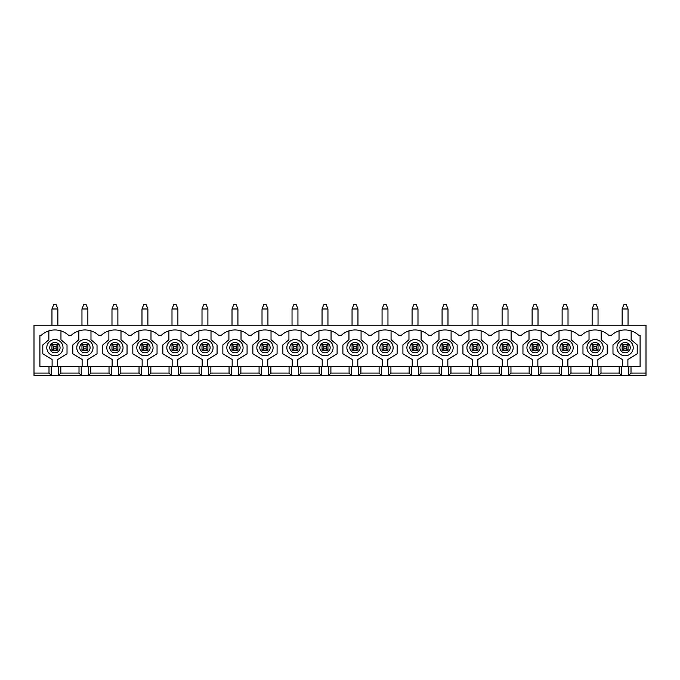 <?xml version="1.0" encoding="UTF-8"?>
<svg xmlns="http://www.w3.org/2000/svg" width="680" height="680" viewBox="0 0 680 680"><rect width="100%" height="100%" fill="white"/><g stroke="black" fill="none" stroke-linecap="round" stroke-linejoin="round"><path stroke-width="1.02" d="M623.909 346.494L623.909 348.857L626.271 348.857L626.271 346.494L623.909 346.494L622.132 344.726L628.039 344.726L628.039 350.633L622.132 350.633L623.909 348.857M628.039 325.236L628.039 308.983L626.271 304.555L623.909 304.555L622.132 308.983L622.132 325.236M628.039 308.983L622.132 308.983M626.271 346.494L628.039 344.726M628.039 350.633L626.271 348.857M622.132 350.633L622.132 344.726M593.895 346.494L593.895 348.857L596.258 348.857L596.258 346.494L593.895 346.494L592.127 344.726L598.034 344.726L598.034 350.633L592.127 350.633L593.895 348.857M598.034 325.236L598.034 308.983L596.258 304.555L593.895 304.555L592.127 308.983L592.127 325.236M598.034 308.983L592.127 308.983M596.258 346.494L598.034 344.726M598.034 350.633L596.258 348.857M592.127 350.633L592.127 344.726M563.89 346.494L563.89 348.857L566.253 348.857L566.253 346.494L563.89 346.494L562.113 344.726L568.021 344.726L568.021 350.633L562.113 350.633L563.89 348.857M568.021 325.236L568.021 308.983L566.253 304.555L563.89 304.555L562.113 308.983L562.113 325.236M568.021 308.983L562.113 308.983M566.253 346.494L568.021 344.726M568.021 350.633L566.253 348.857M562.113 350.633L562.113 344.726M533.876 346.494L533.876 348.857L536.24 348.857L536.24 346.494L533.876 346.494L532.108 344.726L538.016 344.726L538.016 350.633L532.108 350.633L533.876 348.857M538.016 325.236L538.016 308.983L536.24 304.555L533.876 304.555L532.108 308.983L532.108 325.236M538.016 308.983L532.108 308.983M536.24 346.494L538.016 344.726M538.016 350.633L536.24 348.857M532.108 350.633L532.108 344.726M503.871 346.494L503.871 348.857L506.235 348.857L506.235 346.494L503.871 346.494L502.095 344.726L508.002 344.726L508.002 350.633L502.095 350.633L503.871 348.857M508.002 325.236L508.002 308.983L506.235 304.555L503.871 304.555L502.095 308.983L502.095 325.236M508.002 308.983L502.095 308.983M506.235 346.494L508.002 344.726M508.002 350.633L506.235 348.857M502.095 350.633L502.095 344.726M473.858 346.494L473.858 348.857L476.221 348.857L476.221 346.494L473.858 346.494L472.09 344.726L477.998 344.726L477.998 350.633L472.09 350.633L473.858 348.857M477.998 325.236L477.998 308.983L476.221 304.555L473.858 304.555L472.09 308.983L472.09 325.236M477.998 308.983L472.09 308.983M476.221 346.494L477.998 344.726M477.998 350.633L476.221 348.857M472.09 350.633L472.09 344.726M443.853 346.494L443.853 348.857L446.216 348.857L446.216 346.494L443.853 346.494L442.077 344.726L447.984 344.726L447.984 350.633L442.077 350.633L443.853 348.857M447.984 325.236L447.984 308.983L446.216 304.555L443.853 304.555L442.077 308.983L442.077 325.236M447.984 308.983L442.077 308.983M446.216 346.494L447.984 344.726M447.984 350.633L446.216 348.857M442.077 350.633L442.077 344.726M413.839 346.494L413.839 348.857L416.202 348.857L416.202 346.494L413.839 346.494L412.072 344.726L417.979 344.726L417.979 350.633L412.072 350.633L413.839 348.857M417.979 325.236L417.979 308.983L416.202 304.555L413.839 304.555L412.072 308.983L412.072 325.236M417.979 308.983L412.072 308.983M416.202 346.494L417.979 344.726M417.979 350.633L416.202 348.857M412.072 350.633L412.072 344.726M383.834 346.494L383.834 348.857L386.197 348.857L386.197 346.494L383.834 346.494L382.058 344.726L387.966 344.726L387.966 350.633L382.058 350.633L383.834 348.857M387.966 325.236L387.966 308.983L386.197 304.555L383.834 304.555L382.058 308.983L382.058 325.236M387.966 308.983L382.058 308.983M386.197 346.494L387.966 344.726M387.966 350.633L386.197 348.857M382.058 350.633L382.058 344.726M353.821 346.494L353.821 348.857L356.184 348.857L356.184 346.494L353.821 346.494L352.053 344.726L357.96 344.726L357.96 350.633L352.053 350.633L353.821 348.857M357.96 325.236L357.96 308.983L356.184 304.555L353.821 304.555L352.053 308.983L352.053 325.236M357.96 308.983L352.053 308.983M356.184 346.494L357.96 344.726M357.96 350.633L356.184 348.857M352.053 350.633L352.053 344.726M323.816 346.494L323.816 348.857L326.179 348.857L326.179 346.494L323.816 346.494L322.039 344.726L327.947 344.726L327.947 350.633L322.039 350.633L323.816 348.857M327.947 325.236L327.947 308.983L326.179 304.555L323.816 304.555L322.039 308.983L322.039 325.236M327.947 308.983L322.039 308.983M326.179 346.494L327.947 344.726M327.947 350.633L326.179 348.857M322.039 350.633L322.039 344.726M293.802 346.494L293.802 348.857L296.166 348.857L296.166 346.494L293.802 346.494L292.034 344.726L297.942 344.726L297.942 350.633L292.034 350.633L293.802 348.857M297.942 325.236L297.942 308.983L296.166 304.555L293.802 304.555L292.034 308.983L292.034 325.236M297.942 308.983L292.034 308.983M296.166 346.494L297.942 344.726M297.942 350.633L296.166 348.857M292.034 350.633L292.034 344.726M263.798 346.494L263.798 348.857L266.161 348.857L266.161 346.494L263.798 346.494L262.021 344.726L267.928 344.726L267.928 350.633L262.021 350.633L263.798 348.857M267.928 325.236L267.928 308.983L266.161 304.555L263.798 304.555L262.021 308.983L262.021 325.236M267.928 308.983L262.021 308.983M266.161 346.494L267.928 344.726M267.928 350.633L266.161 348.857M262.021 350.633L262.021 344.726M233.784 346.494L233.784 348.857L236.147 348.857L236.147 346.494L233.784 346.494L232.016 344.726L237.924 344.726L237.924 350.633L232.016 350.633L233.784 348.857M237.924 325.236L237.924 308.983L236.147 304.555L233.784 304.555L232.016 308.983L232.016 325.236M237.924 308.983L232.016 308.983M236.147 346.494L237.924 344.726M237.924 350.633L236.147 348.857M232.016 350.633L232.016 344.726M203.779 346.494L203.779 348.857L206.142 348.857L206.142 346.494L203.779 346.494L202.002 344.726L207.91 344.726L207.91 350.633L202.002 350.633L203.779 348.857M207.91 325.236L207.91 308.983L206.142 304.555L203.779 304.555L202.002 308.983L202.002 325.236M207.91 308.983L202.002 308.983M206.142 346.494L207.91 344.726M207.91 350.633L206.142 348.857M202.002 350.633L202.002 344.726M173.766 346.494L173.766 348.857L176.129 348.857L176.129 346.494L173.766 346.494L171.998 344.726L177.905 344.726L177.905 350.633L171.998 350.633L173.766 348.857M177.905 325.236L177.905 308.983L176.129 304.555L173.766 304.555L171.998 308.983L171.998 325.236M177.905 308.983L171.998 308.983M176.129 346.494L177.905 344.726M177.905 350.633L176.129 348.857M171.998 350.633L171.998 344.726M143.76 346.494L143.76 348.857L146.124 348.857L146.124 346.494L143.76 346.494L141.984 344.726L147.892 344.726L147.892 350.633L141.984 350.633L143.76 348.857M147.892 325.236L147.892 308.983L146.124 304.555L143.76 304.555L141.984 308.983L141.984 325.236M147.892 308.983L141.984 308.983M146.124 346.494L147.892 344.726M147.892 350.633L146.124 348.857M141.984 350.633L141.984 344.726M113.747 346.494L113.747 348.857L116.11 348.857L116.11 346.494L113.747 346.494L111.979 344.726L117.886 344.726L117.886 350.633L111.979 350.633L113.747 348.857M117.886 325.236L117.886 308.983L116.11 304.555L113.747 304.555L111.979 308.983L111.979 325.236M117.886 308.983L111.979 308.983M116.11 346.494L117.886 344.726M117.886 350.633L116.11 348.857M111.979 350.633L111.979 344.726M83.742 346.494L83.742 348.857L86.105 348.857L86.105 346.494L83.742 346.494L81.966 344.726L87.873 344.726L87.873 350.633L81.966 350.633L83.742 348.857M87.873 325.236L87.873 308.983L86.105 304.555L83.742 304.555L81.966 308.983L81.966 325.236M87.873 308.983L81.966 308.983M86.105 346.494L87.873 344.726M87.873 350.633L86.105 348.857M81.966 350.633L81.966 344.726M53.728 346.494L53.728 348.857L56.091 348.857L56.091 346.494L53.728 346.494L51.961 344.726L57.868 344.726L57.868 350.633L51.961 350.633L53.728 348.857M57.868 325.236L57.868 308.983L56.091 304.555L53.728 304.555L51.961 308.983L51.961 325.236M57.868 308.983L51.961 308.983M56.091 346.494L57.868 344.726M57.868 350.633L56.091 348.857M51.961 350.633L51.961 344.726M60.817 366.579L39.907 366.579L39.907 335.274L41.302 335.274A20.085 20.085 0 0 1 68.527 335.274L71.306 335.274A20.085 20.085 0 0 1 98.532 335.274L101.32 335.274A20.085 20.085 0 0 1 128.545 335.274L131.325 335.274A20.085 20.085 0 0 1 158.55 335.274L161.339 335.274A20.085 20.085 0 0 1 188.564 335.274L191.344 335.274A20.085 20.085 0 0 1 218.569 335.274L221.357 335.274A20.085 20.085 0 0 1 248.582 335.274L251.362 335.274A20.085 20.085 0 0 1 278.587 335.274L281.375 335.274A20.085 20.085 0 0 1 308.601 335.274L311.38 335.274A20.085 20.085 0 0 1 338.606 335.274L341.394 335.274A20.085 20.085 0 0 1 368.62 335.274L371.399 335.274A20.085 20.085 0 0 1 398.625 335.274L401.412 335.274A20.085 20.085 0 0 1 428.638 335.274L431.418 335.274A20.085 20.085 0 0 1 458.643 335.274L461.431 335.274A20.085 20.085 0 0 1 488.656 335.274L491.436 335.274A20.085 20.085 0 0 1 518.662 335.274L521.45 335.274A20.085 20.085 0 0 1 548.675 335.274L551.454 335.274A20.085 20.085 0 0 1 578.68 335.274L581.468 335.274A20.085 20.085 0 0 1 608.693 335.274L611.473 335.274A20.085 20.085 0 0 1 638.698 335.274L640.092 335.274L640.092 366.579L60.817 366.579L60.817 373.082L58.608 375.445L34 375.445L34 325.236L646 325.236L646 373.082L630.998 373.082L628.779 375.445L58.608 375.445L58.608 366.579M51.221 366.579L51.221 375.445L49.002 373.082L34 373.082M81.226 366.579L81.226 375.445L79.016 373.082L60.817 373.082M646 373.082L646 375.445L628.779 375.445L628.779 366.579M630.998 366.579L630.998 373.082M49.002 373.082L49.002 366.579M619.029 330.888L619.029 339.753L612.977 344.93L612.977 353.787L622.285 359.49L622.285 366.579M627.895 366.579L627.895 359.49L637.194 353.787L637.194 344.93L631.142 339.753L631.142 330.888M621.392 366.579L621.392 375.445L619.183 373.082L600.984 373.082L598.774 375.445L598.774 366.579M600.984 366.579L600.984 373.082M619.183 373.082L619.183 366.579M111.24 366.579L111.24 375.445L109.021 373.082L90.831 373.082L88.612 375.445L88.612 366.579M90.831 366.579L90.831 373.082M109.021 373.082L109.021 366.579M589.024 330.888L589.024 339.753L582.972 344.93L582.972 353.787L592.271 359.49L592.271 366.579M567.876 366.579L567.876 359.49L577.175 353.787L577.175 344.93L571.123 339.753L571.123 330.888M559.011 330.888L559.011 339.753L552.959 344.93L552.959 353.787L562.266 359.49L562.266 366.579M537.863 366.579L537.863 359.49L547.17 353.787L547.17 344.93L541.119 339.753L541.119 330.888M529.006 330.888L529.006 339.753L522.954 344.93L522.954 353.787L532.253 359.49L532.253 366.579M78.863 330.888L78.863 339.753L72.811 344.93L72.811 353.787L82.118 359.49L82.118 366.579M79.016 373.082L79.016 366.579M48.858 330.888L48.858 339.753L42.806 344.93L42.806 353.787L52.105 359.49L52.105 366.579M616.964 347.675A8.126 8.126 0 0 1 629.153 340.646A8.126 8.126 0 0 1 629.153 354.714A8.126 8.126 0 0 1 616.964 347.675M586.959 347.675A8.126 8.126 0 0 1 599.139 340.646A8.126 8.126 0 0 1 599.139 354.714A8.126 8.126 0 0 1 586.959 347.675M556.946 347.675A8.126 8.126 0 0 1 569.135 340.646A8.126 8.126 0 0 1 569.135 354.714A8.126 8.126 0 0 1 556.946 347.675M568.76 366.579L568.76 375.445L570.979 373.082L570.979 366.579M526.94 347.675A8.126 8.126 0 0 1 539.121 340.646A8.126 8.126 0 0 1 539.121 354.714A8.126 8.126 0 0 1 526.94 347.675M538.755 366.579L538.755 375.445L540.965 373.082L540.965 366.579M496.927 347.675A8.126 8.126 0 0 1 509.116 340.646A8.126 8.126 0 0 1 509.116 354.714A8.126 8.126 0 0 1 496.927 347.675M508.742 366.579L508.742 375.445L510.96 373.082L510.96 366.579M466.922 347.675A8.126 8.126 0 0 1 479.102 340.646A8.126 8.126 0 0 1 479.102 354.714A8.126 8.126 0 0 1 466.922 347.675M478.737 366.579L478.737 375.445L480.947 373.082L480.947 366.579M436.909 347.675A8.126 8.126 0 0 1 449.098 340.646A8.126 8.126 0 0 1 449.098 354.714A8.126 8.126 0 0 1 436.909 347.675M448.723 366.579L448.723 375.445L450.942 373.082L450.942 366.579M406.903 347.675A8.126 8.126 0 0 1 419.084 340.646A8.126 8.126 0 0 1 419.084 354.714A8.126 8.126 0 0 1 406.903 347.675M418.719 366.579L418.719 375.445L420.928 373.082L420.928 366.579M376.89 347.675A8.126 8.126 0 0 1 389.079 340.646A8.126 8.126 0 0 1 389.079 354.714A8.126 8.126 0 0 1 376.89 347.675M388.705 366.579L388.705 375.445L390.923 373.082L390.923 366.579M346.885 347.675A8.126 8.126 0 0 1 359.065 340.646A8.126 8.126 0 0 1 359.065 354.714A8.126 8.126 0 0 1 346.885 347.675M358.7 366.579L358.7 375.445L360.91 373.082L360.91 366.579M316.872 347.675A8.126 8.126 0 0 1 329.06 340.646A8.126 8.126 0 0 1 329.06 354.714A8.126 8.126 0 0 1 316.872 347.675M328.686 366.579L328.686 375.445L330.905 373.082L330.905 366.579M286.866 347.675A8.126 8.126 0 0 1 299.047 340.646A8.126 8.126 0 0 1 299.047 354.714A8.126 8.126 0 0 1 286.866 347.675M298.681 366.579L298.681 375.445L300.892 373.082L300.892 366.579M256.853 347.675A8.126 8.126 0 0 1 269.042 340.646A8.126 8.126 0 0 1 269.042 354.714A8.126 8.126 0 0 1 256.853 347.675M268.668 366.579L268.668 375.445L270.887 373.082L270.887 366.579M226.848 347.675A8.126 8.126 0 0 1 239.028 340.646A8.126 8.126 0 0 1 239.028 354.714A8.126 8.126 0 0 1 226.848 347.675M238.663 366.579L238.663 375.445L240.873 373.082L240.873 366.579M196.834 347.675A8.126 8.126 0 0 1 209.023 340.646A8.126 8.126 0 0 1 209.023 354.714A8.126 8.126 0 0 1 196.834 347.675M208.649 366.579L208.649 375.445L210.868 373.082L210.868 366.579M166.829 347.675A8.126 8.126 0 0 1 179.01 340.646A8.126 8.126 0 0 1 179.01 354.714A8.126 8.126 0 0 1 166.829 347.675M178.644 366.579L178.644 375.445L180.855 373.082L180.855 366.579M136.816 347.675A8.126 8.126 0 0 1 149.005 340.646A8.126 8.126 0 0 1 149.005 354.714A8.126 8.126 0 0 1 136.816 347.675M148.631 366.579L148.631 375.445L150.85 373.082L150.85 366.579M106.811 347.675A8.126 8.126 0 0 1 118.992 340.646A8.126 8.126 0 0 1 118.992 354.714A8.126 8.126 0 0 1 106.811 347.675M118.626 366.579L118.626 375.445L120.836 373.082L120.836 366.579M76.797 347.675A8.126 8.126 0 0 1 88.986 340.646A8.126 8.126 0 0 1 88.986 354.714A8.126 8.126 0 0 1 76.797 347.675M46.792 347.675A8.126 8.126 0 0 1 58.973 340.646A8.126 8.126 0 0 1 58.973 354.714A8.126 8.126 0 0 1 46.792 347.675M57.715 366.579L57.715 359.49L67.022 353.787L67.022 344.93L60.971 339.753L60.971 330.888M87.728 366.579L87.728 359.49L97.028 353.787L97.028 344.93L90.975 339.753L90.975 330.888M141.244 366.579L141.244 375.445L139.034 373.082L120.836 373.082M108.876 330.888L108.876 339.753L102.825 344.93L102.825 353.787L112.123 359.49L112.123 366.579M117.733 366.579L117.733 359.49L127.041 353.787L127.041 344.93L120.989 339.753L120.989 330.888M171.258 366.579L171.258 375.445L169.04 373.082L150.85 373.082M139.034 373.082L139.034 366.579M138.881 330.888L138.881 339.753L132.829 344.93L132.829 353.787L142.137 359.49L142.137 366.579M147.747 366.579L147.747 359.49L157.046 353.787L157.046 344.93L150.994 339.753L150.994 330.888M201.263 366.579L201.263 375.445L199.053 373.082L180.855 373.082M169.04 373.082L169.04 366.579M168.895 330.888L168.895 339.753L162.843 344.93L162.843 353.787L172.142 359.49L172.142 366.579M177.752 366.579L177.752 359.49L187.059 353.787L187.059 344.93L181.007 339.753L181.007 330.888M231.276 366.579L231.276 375.445L229.058 373.082L210.868 373.082M199.053 373.082L199.053 366.579M198.9 330.888L198.9 339.753L192.848 344.93L192.848 353.787L202.156 359.49L202.156 366.579M207.766 366.579L207.766 359.49L217.065 353.787L217.065 344.93L211.012 339.753L211.012 330.888M261.281 366.579L261.281 375.445L259.072 373.082L240.873 373.082M229.058 373.082L229.058 366.579M228.913 330.888L228.913 339.753L222.861 344.93L222.861 353.787L232.16 359.49L232.16 366.579M237.77 366.579L237.77 359.49L247.078 353.787L247.078 344.93L241.026 339.753L241.026 330.888M291.295 366.579L291.295 375.445L289.076 373.082L270.887 373.082M259.072 373.082L259.072 366.579M258.918 330.888L258.918 339.753L252.867 344.93L252.867 353.787L262.174 359.49L262.174 366.579M267.784 366.579L267.784 359.49L277.083 353.787L277.083 344.93L271.031 339.753L271.031 330.888M321.3 366.579L321.3 375.445L319.09 373.082L300.892 373.082M289.076 373.082L289.076 366.579M288.932 330.888L288.932 339.753L282.88 344.93L282.88 353.787L292.179 359.49L292.179 366.579M297.789 366.579L297.789 359.49L307.096 353.787L307.096 344.93L301.045 339.753L301.045 330.888M351.313 366.579L351.313 375.445L349.095 373.082L330.905 373.082M319.09 373.082L319.09 366.579M318.937 330.888L318.937 339.753L312.885 344.93L312.885 353.787L322.192 359.49L322.192 366.579M327.802 366.579L327.802 359.49L337.101 353.787L337.101 344.93L331.05 339.753L331.05 330.888M381.319 366.579L381.319 375.445L379.108 373.082L360.91 373.082M349.095 373.082L349.095 366.579M348.95 330.888L348.95 339.753L342.899 344.93L342.899 353.787L352.197 359.49L352.197 366.579M357.808 366.579L357.808 359.49L367.115 353.787L367.115 344.93L361.063 339.753L361.063 330.888M411.332 366.579L411.332 375.445L409.113 373.082L390.923 373.082M379.108 373.082L379.108 366.579M378.955 330.888L378.955 339.753L372.903 344.93L372.903 353.787L382.211 359.49L382.211 366.579M387.821 366.579L387.821 359.49L397.12 353.787L397.12 344.93L391.068 339.753L391.068 330.888M441.337 366.579L441.337 375.445L439.127 373.082L420.928 373.082M409.113 373.082L409.113 366.579M408.969 330.888L408.969 339.753L402.917 344.93L402.917 353.787L412.216 359.49L412.216 366.579M417.826 366.579L417.826 359.49L427.133 353.787L427.133 344.93L421.082 339.753L421.082 330.888M471.35 366.579L471.35 375.445L469.132 373.082L450.942 373.082M439.127 373.082L439.127 366.579M438.974 330.888L438.974 339.753L432.922 344.93L432.922 353.787L442.229 359.49L442.229 366.579M447.839 366.579L447.839 359.49L457.138 353.787L457.138 344.93L451.087 339.753L451.087 330.888M501.356 366.579L501.356 375.445L499.146 373.082L480.947 373.082M469.132 373.082L469.132 366.579M468.988 330.888L468.988 339.753L462.935 344.93L462.935 353.787L472.235 359.49L472.235 366.579M477.844 366.579L477.844 359.49L487.152 353.787L487.152 344.93L481.1 339.753L481.1 330.888M531.369 366.579L531.369 375.445L529.15 373.082L510.96 373.082M499.146 373.082L499.146 366.579M498.992 330.888L498.992 339.753L492.94 344.93L492.94 353.787L502.248 359.49L502.248 366.579M507.858 366.579L507.858 359.49L517.157 353.787L517.157 344.93L511.105 339.753L511.105 330.888M561.374 366.579L561.374 375.445L559.164 373.082L540.965 373.082M529.15 373.082L529.15 366.579M559.164 373.082L559.164 366.579M591.387 366.579L591.387 375.445L589.169 373.082L589.169 366.579M597.881 366.579L597.881 359.49L607.189 353.787L607.189 344.93L601.137 339.753L601.137 330.888M589.169 373.082L570.979 373.082M619.922 347.675A5.168 5.168 0 0 1 627.674 343.204A5.168 5.168 0 0 1 627.674 352.155A5.168 5.168 0 0 1 619.922 347.675M589.909 347.675A5.168 5.168 0 0 1 597.66 343.204A5.168 5.168 0 0 1 597.66 352.155A5.168 5.168 0 0 1 589.909 347.675M559.904 347.675A5.168 5.168 0 0 1 567.656 343.204A5.168 5.168 0 0 1 567.656 352.155A5.168 5.168 0 0 1 559.904 347.675M529.89 347.675A5.168 5.168 0 0 1 537.642 343.204A5.168 5.168 0 0 1 537.642 352.155A5.168 5.168 0 0 1 529.89 347.675M499.885 347.675A5.168 5.168 0 0 1 507.637 343.204A5.168 5.168 0 0 1 507.637 352.155A5.168 5.168 0 0 1 499.885 347.675M469.871 347.675A5.168 5.168 0 0 1 477.623 343.204A5.168 5.168 0 0 1 477.623 352.155A5.168 5.168 0 0 1 469.871 347.675M439.866 347.675A5.168 5.168 0 0 1 447.618 343.204A5.168 5.168 0 0 1 447.618 352.155A5.168 5.168 0 0 1 439.866 347.675M409.853 347.675A5.168 5.168 0 0 1 417.605 343.204A5.168 5.168 0 0 1 417.605 352.155A5.168 5.168 0 0 1 409.853 347.675M379.848 347.675A5.168 5.168 0 0 1 387.6 343.204A5.168 5.168 0 0 1 387.6 352.155A5.168 5.168 0 0 1 379.848 347.675M349.834 347.675A5.168 5.168 0 0 1 357.587 343.204A5.168 5.168 0 0 1 357.587 352.155A5.168 5.168 0 0 1 349.834 347.675M319.829 347.675A5.168 5.168 0 0 1 327.582 343.204A5.168 5.168 0 0 1 327.582 352.155A5.168 5.168 0 0 1 319.829 347.675M289.816 347.675A5.168 5.168 0 0 1 297.568 343.204A5.168 5.168 0 0 1 297.568 352.155A5.168 5.168 0 0 1 289.816 347.675M259.811 347.675A5.168 5.168 0 0 1 267.563 343.204A5.168 5.168 0 0 1 267.563 352.155A5.168 5.168 0 0 1 259.811 347.675M229.798 347.675A5.168 5.168 0 0 1 237.55 343.204A5.168 5.168 0 0 1 237.55 352.155A5.168 5.168 0 0 1 229.798 347.675M199.793 347.675A5.168 5.168 0 0 1 207.544 343.204A5.168 5.168 0 0 1 207.544 352.155A5.168 5.168 0 0 1 199.793 347.675M169.779 347.675A5.168 5.168 0 0 1 177.531 343.204A5.168 5.168 0 0 1 177.531 352.155A5.168 5.168 0 0 1 169.779 347.675M139.774 347.675A5.168 5.168 0 0 1 147.526 343.204A5.168 5.168 0 0 1 147.526 352.155A5.168 5.168 0 0 1 139.774 347.675M109.76 347.675A5.168 5.168 0 0 1 117.513 343.204A5.168 5.168 0 0 1 117.513 352.155A5.168 5.168 0 0 1 109.76 347.675M79.755 347.675A5.168 5.168 0 0 1 87.507 343.204A5.168 5.168 0 0 1 87.507 352.155A5.168 5.168 0 0 1 79.755 347.675M49.742 347.675A5.168 5.168 0 0 1 57.494 343.204A5.168 5.168 0 0 1 57.494 352.155A5.168 5.168 0 0 1 49.742 347.675"/></g></svg>
